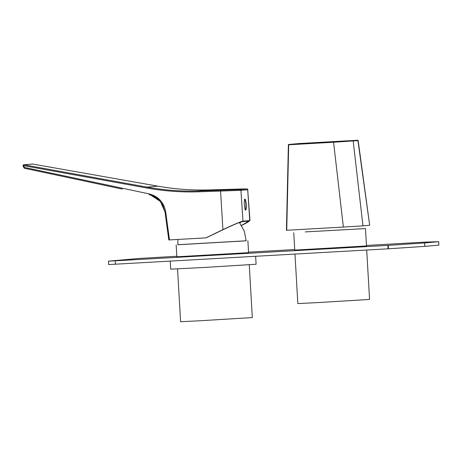 <?xml version="1.0" encoding="UTF-8"?>
<svg xmlns="http://www.w3.org/2000/svg" width="462" height="462" viewBox="0 0 462 462"><rect width="100%" height="100%" fill="white"/><g stroke="black" fill="none" stroke-linecap="round" stroke-linejoin="round"><path stroke-width="0.69" d="M177.864 244.716L246.177 240.777M177.547 268.896L180.59 321.714L199.197 320.807L252.316 317.579L249.266 264.761M243.613 240.945L244.3 240.939M239.397 222.47L244.282 231.098L246.177 240.835L177.87 244.773L177.876 239.443M307.709 231.78L361.885 228.782L307.709 231.78M305.272 231.907L365.471 228.575L305.272 231.907M294.981 254.077L297.834 303.58L319.329 302.512L369.56 299.44L366.707 250.023M244.924 199.139A5.475 0.901 86.2 0 0 244.386 204.672A5.475 0.901 86.2 0 0 245.645 210.066A5.475 0.901 86.2 0 0 245.651 210.06A5.475 0.901 86.2 0 0 246.188 204.533A5.475 0.901 86.2 0 0 244.929 199.139A5.475 0.901 86.2 0 0 244.924 199.139M240.939 190.35L198.019 191.828C180.804 192.336 163.71 191.049 146.743 187.982L23.683 165.667L23.112 166.037A0.855 0.843 84.9 0 1 24.012 164.813L147.072 187.122C163.981 190.182 181.017 191.464 198.175 190.962L240.067 189.547A0.855 0.843 84.9 0 1 240.939 190.35L242.972 221.183L249.763 220.576L247.707 189.743L240.939 190.35M122.124 189.056L24.573 168.284A0.855 0.843 85.2 0 1 23.989 167.827L24.555 167.463L149.157 193.896C158.414 196.356 163.929 202.379 165.702 211.971L169.473 239.922L206.058 237.849L220.628 230.913C228.852 226.854 240.286 221.777 241.944 221.673L248.937 221.102L241.499 225.421M169.473 239.922L168.815 239.951L165.05 212.07L160.406 201.496L150.883 195.16L149.168 194.721L149.157 193.896M240.067 189.547L246.841 188.946L209.892 189.917C192.429 190.448 175.092 189.195 157.883 186.157L32.669 164.045L24.012 164.813L23.683 165.667L24.561 168.284L122.343 189.102M242.972 221.183C242.359 220.917 231.017 225.716 222.915 229.672L205.885 237.861M241.562 225.525L247.823 222.193L249.763 220.576M250 220.645L247.707 189.743A0.855 0.843 84.9 0 0 246.841 188.946M146.743 187.982L147.072 187.122L157.883 186.157L32.669 164.045A0.855 0.843 84.9 0 0 32.45 164.033L23.793 164.801A0.855 0.855 0 0 0 23.1 166.031L23.978 167.81L23.1 166.031M239.714 222.869L241.996 221.668M298.96 143.555L298.954 143.555A0.341 0.341 0 0 0 298.949 143.561A0.341 0.335 -95.1 0 0 298.949 143.561L354.706 140.419C357.276 140.159 358.425 140.211 358.16 140.587L333.57 142.244L333.61 141.921L357.576 140.315L343.861 141.008L298.954 143.555L288.704 144.473L333.61 141.921M352.824 140.743A0.341 0.335 -95.1 0 1 353.176 141.037L362.97 225.86L369.681 225.26L357.929 140.615A0.341 0.335 -95.1 0 0 357.576 140.315M298.949 143.561L288.698 144.473A0.341 0.335 -95.1 0 0 288.698 144.473L286.729 230.278L343.364 227.061L333.57 142.244L288.386 144.802L286.44 230.295M358.16 140.587L369.681 225.26M362.97 225.86L343.364 227.061M286.446 230.29L288.386 144.808A0.341 0.335 -95.1 0 1 288.698 144.473A0.341 0.341 0 0 0 288.386 144.802M366.447 245.449L424.451 242.14L438.698 241.695L424.653 242.948L424.809 246.367L388.08 248.816L108.691 264.576L108.495 261.157L115.252 260.816L115.448 264.229M248.573 252.656L176.848 256.791M255.636 256.306L256.092 264.247L206.37 267.336L170.709 269.173L170.247 261.128M294.75 250.098L366.476 245.963M108.495 261.157L138.277 258.501L176.819 256.26M388.08 248.816L387.878 245.397L115.252 260.816M387.878 245.397L388.247 245.38L388.444 248.793M424.809 246.367L424.613 242.948L388.247 245.38M438.894 245.114L438.698 241.695L438.894 245.114L424.849 246.362M248.544 252.171L294.721 249.538M239.905 189.564A0.855 0.837 85.7 0 1 240.766 190.361M247.938 189.709L247.436 188.987L243.797 188.923L209.892 189.917L198.175 190.962L198.019 191.828M222.915 229.672L220.53 190.298M165.702 211.971L165.038 212.07L162.607 204.724L158.778 199.763C156.277 197.493 153.644 195.957 150.883 195.16L150.618 195.091M157.883 186.157L157.888 186.157C175.098 189.195 192.429 190.448 209.892 189.917M346.275 141.488L346.061 141.187M245.183 209.459A5.013 0.826 86.2 0 0 245.432 209.615A5.013 0.826 86.2 0 0 245.894 204.418A5.013 0.826 86.2 0 0 244.727 199.619A5.013 0.826 86.2 0 0 244.548 199.798M247.886 240.731L248.573 252.714M176.161 244.872L176.854 256.849M293.751 232.709L294.756 250.156M365.471 228.575L366.476 246.021M23.972 167.822A0.855 0.855 0 0 0 24.561 168.284M168.803 239.957L165.038 212.07M244.398 199.347C244.866 199.353 245.27 199.11 245.894 204.418C246.038 209.921 245.553 209.927 245.097 209.927"/></g></svg>
